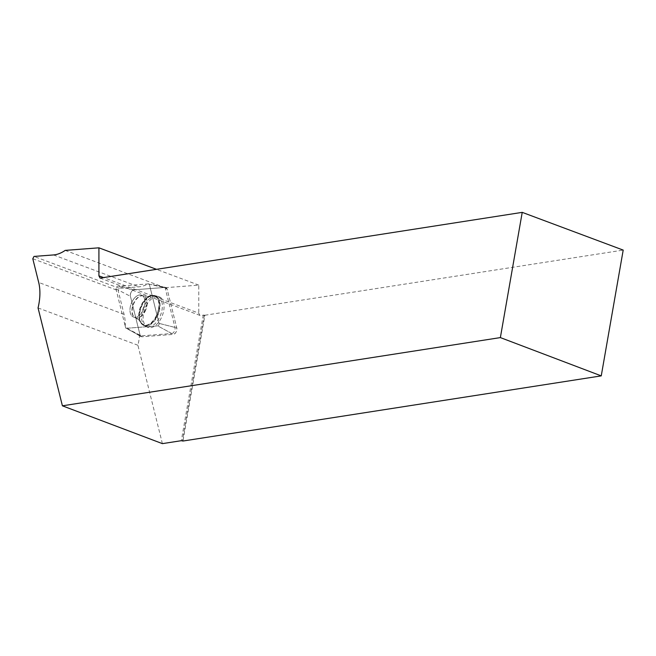 <?xml version="1.0" encoding="UTF-8"?>
<svg xmlns="http://www.w3.org/2000/svg" width="656" height="656" viewBox="0 0 656 656"><rect width="100%" height="100%" fill="white"/><g stroke="black" fill="none" stroke-linecap="round" stroke-linejoin="round"><path stroke-width="0.49" stroke-dasharray="3.28 2.46" d="M132.217 301.407A11.669 6.732 110.5 0 1 141.573 295.151A11.669 6.732 110.5 0 1 143.795 308.435A11.669 6.732 110.5 0 1 133.406 317.012A11.669 6.732 110.5 0 1 132.217 301.407M140.294 335.938L126.264 328.295L157.743 325.893A1.624 0.935 -69.5 0 0 158.801 324.991A1.624 0.935 -69.5 0 0 159.064 323.383L149.379 284.466A1.624 0.935 -69.5 0 0 148.871 283.876A1.624 0.935 -69.5 0 0 148.707 283.868L117.235 286.27A1.624 0.935 -69.5 0 0 116.178 287.18A1.624 0.935 -69.5 0 0 115.907 288.779L125.591 327.697A1.624 0.935 -69.5 0 0 125.952 328.23A1.624 0.935 -69.5 0 0 126.272 328.303A1.624 0.935 110.5 0 1 125.944 328.23A1.624 0.935 110.5 0 1 125.591 327.697L125.263 326.368L129.24 329.591L139.507 335.765A3.952 2.28 -69.5 0 0 140.294 335.938L171.757 333.527L157.735 325.893L126.264 328.295L141.868 336.79A4.207 2.427 110.5 0 1 141.04 336.618A4.207 2.427 110.5 0 1 140.113 335.241L130.429 296.323A4.207 2.427 110.5 0 1 131.118 292.166A4.207 2.427 110.5 0 1 133.857 289.821L165.328 287.41A4.207 2.427 110.5 0 1 165.763 287.443A4.207 2.427 110.5 0 1 167.083 288.968L176.767 327.885A4.207 2.427 110.5 0 1 176.079 332.043A4.207 2.427 110.5 0 1 173.34 334.388L141.868 336.79M146.247 305.581A16.293 9.397 110.5 0 1 158.859 296.701A16.293 9.397 110.5 0 1 160.95 318.627A16.293 9.397 110.5 0 1 147.469 327.18A16.293 9.397 110.5 0 1 146.247 305.581M100.13 278.111L199.982 315.421L204.893 315.249L182.942 441.037M204.893 315.249L623.2 250.092M199.982 315.421L198.776 313.15L103.566 277.578M125.263 326.368A42.968 24.78 110.5 0 0 124.066 314.347L118.17 290.641L119.384 288.328L138.883 286.836A42.968 24.78 110.5 0 0 147.944 283.925L164.984 287.763A42.968 24.78 -69.5 0 0 165.05 287.713L198.768 285.13L198.776 313.15M198.768 285.13L156.481 269.329M171.757 333.527A3.952 2.28 110.5 0 0 174.332 331.329A3.952 2.28 110.5 0 0 174.98 327.426L165.296 288.517A3.952 2.28 -69.5 0 0 164.984 287.763M147.944 283.925L148.699 283.868A1.624 0.935 110.5 0 1 148.863 283.876A1.624 0.935 110.5 0 1 149.371 284.466L159.055 323.375A1.624 0.935 -69.5 0 1 158.793 324.982A1.624 0.935 -69.5 0 1 157.735 325.893L173.34 334.388M141.934 313.06A16.146 9.307 -69.5 0 0 145.894 326.434A16.146 9.307 -69.5 0 0 160.687 314.757A16.146 9.307 -69.5 0 0 157.186 296.233A16.146 9.307 -69.5 0 0 141.934 313.06M165.05 287.713L65.198 250.395M162.393 443.636L137.908 345.245A42.968 24.78 -69.5 0 0 139.507 335.765M38.048 307.926L137.908 345.245M144.738 304.95A11.669 6.732 -69.5 0 0 141.565 295.151A11.669 6.732 -69.5 0 0 131.175 303.728A11.669 6.732 -69.5 0 0 133.398 317.012A11.669 6.732 -69.5 0 0 144.738 304.95M119.384 288.328L34.014 256.43M32.8 258.743L118.17 290.641M203.278 314.913L181.327 440.693M204.385 315.06L182.434 440.84M165.32 287.41L167.083 288.976L176.767 327.877C176.964 331.247 175.824 333.412 173.332 334.388L141.876 336.79L140.113 335.224L130.429 296.323C130.224 292.961 131.372 290.797 133.865 289.821L165.32 287.41L151.552 284.474M115.907 288.779L130.429 296.323M140.113 335.241L129.24 329.591M133.857 289.821L117.235 286.27M159.064 323.383L176.767 327.885M167.083 288.968L165.296 288.517M157.005 317.069A15.949 9.192 -69.5 0 0 154.955 295.61A15.949 9.192 -69.5 0 0 141.196 307.467A15.949 9.192 -69.5 0 0 143.812 325.45A15.949 9.192 -69.5 0 0 157.005 317.069M156.251 316.717A15.654 9.028 110.5 0 1 140.179 321.489A15.654 9.028 110.5 0 1 149.625 296.217A15.654 9.028 110.5 0 1 158.588 300.456A15.654 9.028 110.5 0 1 156.251 316.717M144.984 311.584A11.669 6.732 -69.5 0 0 143.803 295.987A11.669 6.732 -69.5 0 0 134.447 302.244A11.669 6.732 -69.5 0 0 135.628 317.848A11.669 6.732 -69.5 0 0 144.984 311.584M174.98 327.426L159.055 323.375M139.564 312.1A15.916 9.176 -69.5 0 0 143.467 325.286A15.916 9.176 -69.5 0 0 159.351 309.017A15.916 9.176 -69.5 0 0 154.595 295.512A15.916 9.176 -69.5 0 0 139.564 312.1M124.066 314.347L38.696 282.449M53.513 254.938L138.883 286.836M146.657 305.663A11.669 6.732 -69.5 0 0 143.484 295.864A11.669 6.732 -69.5 0 0 133.094 304.441A11.669 6.732 -69.5 0 0 135.316 317.725A11.669 6.732 -69.5 0 0 146.657 305.663M158.547 308.812A15.621 9.012 -69.5 0 0 149.306 296.094A15.621 9.012 -69.5 0 0 139.859 321.374A15.621 9.012 -69.5 0 0 149.871 323.695A15.621 9.012 -69.5 0 0 158.547 308.812M152.946 284.737L165.763 287.443M139.515 335.774L141.04 336.618M145.894 326.434L143.467 325.286L139.859 321.374C140.441 321.186 138.924 319.972 135.316 317.725L135.628 317.848C139.252 320.103 140.769 321.317 140.179 321.489L143.812 325.45L147.469 327.18M157.186 296.233L154.595 295.512L149.306 296.094C149.617 296.619 147.682 296.537 143.484 295.864L143.803 295.987C148.018 296.651 149.953 296.733 149.625 296.217L154.955 295.61L158.859 296.701"/><path stroke-width="0.98" d="M522.225 212.364L623.2 250.092L601.249 375.88L182.942 441.037L181.327 440.693L162.393 443.636L62.41 405.818L500.372 337.594L522.225 212.364L100.13 278.111L98.917 275.84L103.566 277.578M601.249 375.88L500.372 337.594M156.481 269.329L98.917 247.82L65.198 250.395A42.968 24.78 110.5 0 1 53.513 254.938L34.014 256.43L32.8 258.743L38.696 282.449A42.968 24.78 110.5 0 1 38.048 307.926L62.41 405.818M98.917 275.84L98.917 247.82"/></g></svg>
